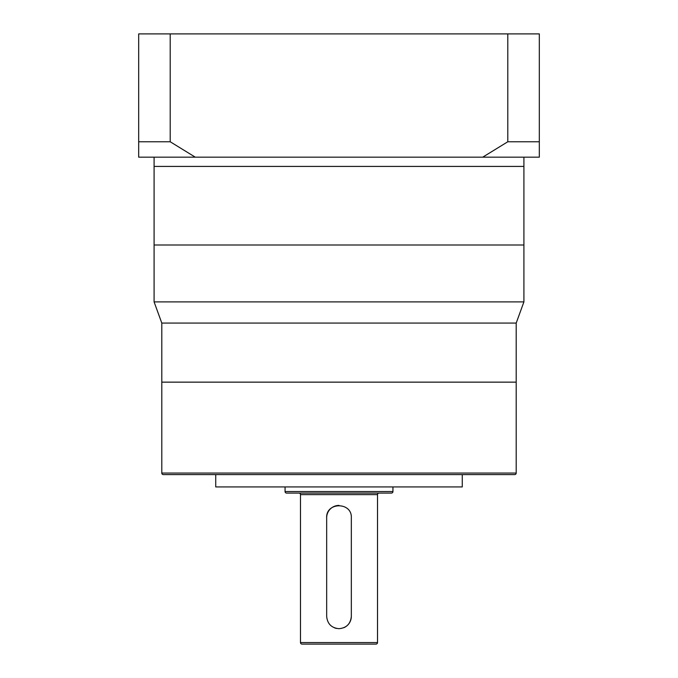 <?xml version="1.0" encoding="UTF-8"?>
<svg xmlns="http://www.w3.org/2000/svg" width="678" height="678" viewBox="0 0 678 678"><rect width="100%" height="100%" fill="white"/><g stroke="black" fill="none" stroke-linecap="round" stroke-linejoin="round"><path stroke-width="1.02" d="M161.796 323.067L161.796 382.146L516.204 382.146L161.796 382.146L161.796 473.058L516.204 473.058L516.204 323.067L161.796 323.067L154.092 301.896L523.908 301.896L523.908 245.004L154.092 245.004L154.092 157.169M154.092 301.896L154.092 245.004L523.908 245.004L523.908 166.415L154.092 166.415L523.908 166.415L523.908 157.169M516.204 323.067L523.908 301.896M351.331 616.361C350.594 623.862 346.492 627.972 339 628.692C331.508 627.972 327.398 623.862 326.669 616.361L326.669 517.746C325.898 501.856 352.085 501.822 351.331 517.746L351.331 616.361A12.331 12.331 0 0 1 343.738 627.743M161.796 473.058A1.542 1.542 0 0 0 163.339 474.6L514.661 474.6A1.542 1.542 0 0 0 516.204 473.058M461.057 474.6L462.269 474.6L462.269 486.931L215.731 486.931L215.731 474.6L216.943 474.6M434.861 474.6L414.919 474.6M381.019 474.6L296.981 474.6M263.081 474.6L243.139 474.6M285.065 486.931L285.065 491.55L392.935 491.55L392.935 486.931M285.065 491.55A1.542 1.542 0 0 0 286.608 493.092L391.392 493.092A1.542 1.542 0 0 0 392.935 491.55M377.519 494.635L300.481 494.635L300.481 642.558L377.519 642.558L377.519 494.635A1.542 1.542 0 0 1 379.061 493.092M300.481 494.635A1.542 1.542 0 0 0 298.939 493.092M300.481 642.558A1.542 1.542 0 0 0 302.015 644.1L375.985 644.1A1.542 1.542 0 0 0 377.519 642.558M338.992 505.415A12.331 12.331 0 0 0 326.669 517.746M334.262 627.743A12.331 12.331 0 0 0 336.576 628.447M138.685 149.465L138.685 33.9L539.315 33.9L539.315 157.169L482.728 157.169L507.797 141.761L539.315 141.761L539.315 149.465M195.272 157.169L138.685 157.169L138.685 141.761L170.203 141.761L195.272 157.169L482.728 157.169M170.203 33.9L170.203 141.761M507.797 33.9L507.797 141.761"/></g></svg>
